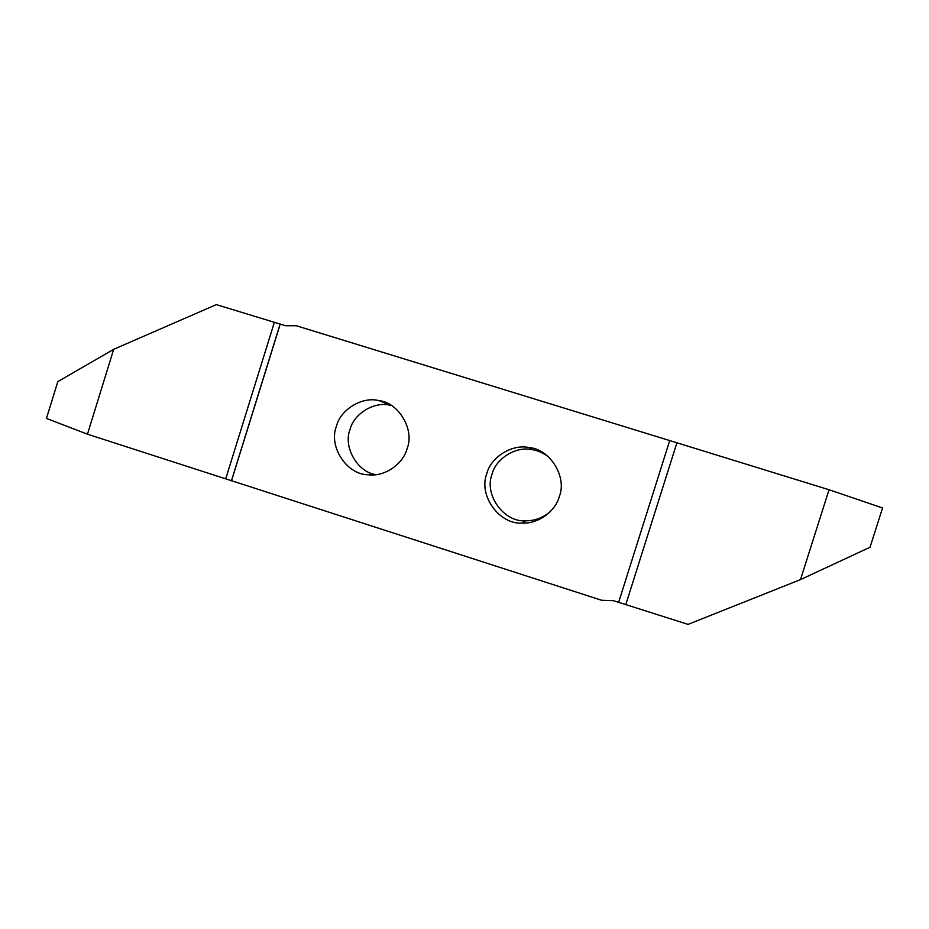<?xml version="1.0" encoding="UTF-8"?>
<svg xmlns="http://www.w3.org/2000/svg" width="929" height="929" viewBox="0 0 929 929"><rect width="100%" height="100%" fill="white"/><g stroke="black" fill="none" stroke-linecap="round" stroke-linejoin="round"><path stroke-width="1.39" d="M407.123 448.579C403.43 463.536 384.989 477.03 368.441 474.777C347.411 475.16 328.158 446.93 336.426 426.306C340.281 409.782 362.113 396.044 379.195 400.666C398.483 402.559 414.868 429.662 407.123 448.579M376.106 474.638C357.955 472.617 342.813 447.163 350.036 429.512C353.682 413.916 374.306 400.956 390.435 405.323L391.399 405.532M550.63 511.264C543.326 517.708 534.999 520.879 525.64 520.797C504.203 522.609 483.812 494.983 492.033 474.22C495.68 458.914 515.723 445.874 532.143 449.648C538.077 450.588 543.662 453.12 548.9 457.242M559.316 496.516C555.681 510.706 538.832 524.014 522.412 523.062C499.697 524.978 478.087 495.68 486.796 473.674C490.663 457.44 511.914 443.621 529.321 447.615C549.585 448.916 567.41 476.832 559.316 496.516M231.472 480.897L280.233 324.093L216.318 304.619L113.686 349.316L57.807 381.633L46.45 418.422L87.454 434.191L601.62 600.262L613.523 600.703L688.041 624.381L800.484 579.615L870.032 547.251L882.55 507.954L829.04 489.746L800.484 579.615M829.04 489.746L669.716 440.567L618.621 602.352M87.454 434.191L113.686 349.316M280.233 324.093L285.598 325.731L296.316 325.742L669.716 440.567M625.879 604.303L676.835 443.017M274.31 322.502L225.759 478.679M371.774 474.905L368.441 474.777M525.64 520.797L522.423 523.062M532.154 449.648L529.321 447.615M231.402 480.85L280.14 324.082M390.435 405.323L379.183 400.666"/></g></svg>
